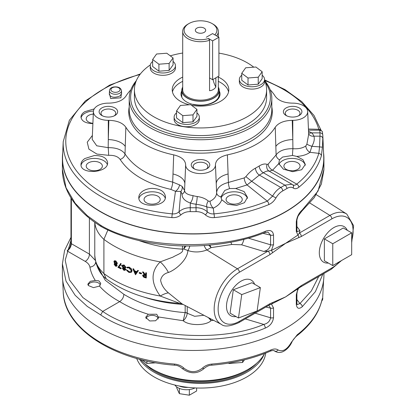 <?xml version="1.0" encoding="UTF-8"?>
<svg xmlns="http://www.w3.org/2000/svg" width="416" height="416" viewBox="0 0 416 416"><rect width="100%" height="100%" fill="white"/><g stroke="black" fill="none" stroke-linecap="round" stroke-linejoin="round"><path stroke-width="0.62" d="M62.733 152.953A130.77 75.499 0 0 0 62.379 158.486A130.77 75.499 0 0 0 143.104 228.233A130.77 75.499 0 0 0 285.615 211.869A130.77 75.499 0 0 0 323.918 158.486A130.77 75.499 0 0 0 323.565 152.953M204.225 245.56A5.944 2.808 -111.7 0 0 206.934 249.969C200.325 252.408 193.965 252.585 187.85 250.505C187.486 259.938 175.578 269.885 168.423 272.48C164.081 273.588 161.476 276.188 160.612 280.29C161.481 284.986 164.086 289.177 168.423 292.869L182.016 303.857L179.764 303.415L160.243 296.036C150.686 282.771 150.686 271.383 160.243 261.872L173.03 257.088C176.025 254.992 184.678 252.621 182.27 249.137A102.872 59.394 180 0 1 138.471 240.386M148.299 314.246L145.657 317.309L149.661 320.96L155.605 320.767L158.595 317.569L156.702 314.252L148.299 314.246C137.618 310.981 128.076 306.769 119.678 301.616L102.7 311.418C139.459 337.1 219.362 343.554 263.754 324.423C267.608 323.508 269.88 321.298 270.572 317.793L270.572 308.136L268.736 305.36M213.658 320.367L211.099 320.606L210.075 318.495M181.906 303.8L221.395 324.402A32.906 19.001 -60 0 1 215.831 298.178A32.906 19.001 -60 0 1 237.437 268.809L267.956 251.186L263.754 251.43C267.623 250.494 269.896 248.284 270.572 244.8A2.855 1.648 0 0 0 273.53 244.603L271.393 250.39L285.615 243.318L269.906 254.639A2.855 1.648 -120 0 0 267.956 251.186L271.393 250.39A2.855 1.503 -124 0 1 272.496 252.829M263.754 251.43L241.587 244.806L231.92 244.462L211.099 247.614L206.934 249.969L237.437 268.809A2.855 1.648 -120 0 1 239.382 272.262A30.056 17.352 120 0 0 218.13 309.072A30.056 17.352 120 0 0 239.382 321.344L269.906 303.722L285.615 296.899L301.33 285.579L331.848 267.956A30.056 17.352 120 0 0 339.914 261.472M70.975 240.38L65.192 260.213L69.482 280.02L82.893 297.586L102.7 311.418L100.682 314.917L87.308 306.441L75.145 295.282L66.024 281.128L62.379 263.822M95.285 280.467L90.293 281.299L87.823 284.18L88.317 285.542L93.512 287.643L99.502 286.078L100.76 283.369L98.868 280.862L95.285 280.467C92.524 276.146 90.73 271.679 89.903 267.077C89.471 264.872 87.901 262.969 85.197 261.378L67.158 250.962L68.198 249.506C69.649 248.253 70.574 246.126 70.975 243.126L70.975 243.126A1.425 0.822 0 0 0 71.36 243.688C71.074 246.756 69.675 249.184 67.158 250.962M95.992 263.359L105.243 280.254L123.88 294.336C140.962 304.689 161.387 310.788 185.162 312.629L185.167 312.556A2.855 1.648 180 0 1 187.242 313.227L194.652 316.3L203.918 315.286M183.056 304.403L182.79 304.387A97.958 56.555 180 0 1 143.874 297.024M322.832 274.128L315.416 291.637L302.24 306.732C298.912 309.4 296.925 308.641 296.296 304.455A2.855 1.648 180 0 0 296.899 303.446L297.112 304.668L299.931 303.54L311.35 290.945L318.739 276.489M296.296 231.462A2.855 1.648 180 0 0 296.899 230.448L297.112 231.676L299.931 230.547L299.38 233.043L297.929 235.066L296.296 231.462L296.296 221.811C296.93 216.814 298.917 212.872 302.24 209.976L318.053 191.048L323.918 169.338L323.918 158.486M309.946 203.096L329.904 215.426L299.38 233.043A2.855 1.648 60 0 1 301.33 236.496L285.615 243.318L297.929 235.066A2.855 1.778 64.4 0 1 298.74 237.682M265.257 231.327A2.855 1.274 -111.2 0 1 264.716 232.612L264.716 232.612C215.16 252.559 143.172 249.964 101.296 226.626L101.249 226.595C88.582 218.764 78.842 209.737 72.02 199.514C65.645 189.842 62.431 179.785 62.379 169.343L66.024 187.71L75.145 203.242L87.308 215.686L100.682 225.306C138.278 248.321 219.898 251.311 265.257 231.327C270.083 229.523 272.844 230.729 273.53 234.952L273.53 244.603M323.918 273.504L323.918 274.966A130.77 75.499 180 0 1 243.194 344.713A130.77 75.499 180 0 1 100.682 328.349A130.77 75.499 180 0 1 62.379 274.966L62.379 264.108L64.558 250.505L70.975 237.38M298.459 288.491L297.31 291.283L296.899 293.79A2.855 1.648 180 0 1 296.296 294.804L297.929 288.725M301.33 285.579A2.855 1.648 -120 0 1 300.737 286.884L285.615 296.899L271.71 303.95A2.855 1.778 -115.6 0 0 272.496 302.541M271.445 304.07L273.53 307.944A2.855 1.648 180 0 1 270.572 308.136L265.876 307.013M273.53 307.944L273.53 317.6C272.839 322.561 270.078 326.056 265.257 328.089C219.898 347.63 138.278 341.099 100.682 314.917M142.922 274.96L144.373 274.576M142.532 272.106A113.173 65.343 0 0 0 143.229 272.303L145.345 275.127A113.173 65.343 0 0 0 145.704 275.226L145.704 272.984A113.173 65.343 0 0 0 146.26 273.13L146.26 277.987A113.173 65.343 0 0 1 145.09 277.67L143.77 277.243L142.6 275.678L142.802 275.07L144.638 274.934L142.532 272.106L142.745 271.856A112.7 65.068 0 0 0 143.437 272.059L145.543 274.877A112.7 65.068 0 0 0 145.704 274.924M145.704 272.984L145.902 272.735A112.7 65.068 0 0 0 146.458 272.88L146.26 277.987M141.367 273.879A113.173 65.343 0 0 1 139.199 273.218L139.428 272.48A112.7 65.068 0 0 0 141.58 273.135L141.367 273.879L141.58 273.135M137.597 270.587L137.831 270.348A112.7 65.068 0 0 0 138.419 270.54L135.533 274.752A113.173 65.343 0 0 1 135.465 274.732L132.917 268.98A113.173 65.343 0 0 0 133.489 269.188L134.306 271.034A113.173 65.343 0 0 0 136.744 271.866L137.597 270.587A113.173 65.343 0 0 0 138.185 270.78L135.533 274.752M132.917 268.98L133.172 268.746A112.7 65.068 0 0 0 133.739 268.954L134.55 270.795A112.7 65.068 0 0 0 136.916 271.606M126.698 270.52L127.109 270.395L128.981 271.965L130.884 271.851L131.3 270.806L128.95 267.847L127.109 267.909L126.698 267.446L128.96 267.353L131.139 269.048L131.815 271.029L131.321 272.298L128.965 272.459L126.698 270.52L127.39 270.176L129.251 271.742L131.004 271.726M126.979 267.228L129.23 267.124L131.399 268.814L132.07 270.8L131.44 272.178M122.512 265.122L123.854 265.2L125.585 267.457L125.294 268.148L124.582 268.351L125.336 269.708L125.06 270.296L123.822 270.286L122.372 268.367L123.094 267.686L122.132 265.954L122.512 265.122L124.145 264.982L125.866 267.233L125.414 268.024M124.873 268.133L125.622 269.49L125.19 270.171M122.673 268.154L123.386 267.467M123.094 267.686L122.606 267.826L122.975 267.571M120.942 268.83A113.173 65.343 0 0 1 117.926 267.332L120.78 263.416L121.196 263.827L119.007 267.02A112.7 65.068 0 0 0 121.248 268.122L120.942 268.83L121.248 268.122M114.592 260.702L114.254 260.905L115.471 261.056L117.068 263.406L116.756 264.113L116.142 264.248L116.839 265.647L116.537 266.256L115.44 266.146L114.114 264.15L114.774 263.5L113.896 261.721L114.239 260.91L115.799 260.858L117.385 263.203L116.886 263.999M116.47 264.051L117.161 265.444L116.678 266.126M114.442 263.952L115.102 263.302M179.764 303.415C150.264 301.127 125.772 292.968 106.288 278.938L103.906 273.541L103.906 239.372L107.91 229.934M115.471 261.056L115.799 260.858M117.068 263.406L117.385 263.203M116.839 265.647L117.161 265.444M114.696 263.401L114.364 263.598L114.774 263.5M116.386 265.403L115.45 264.098L114.551 264.41L115.466 265.658L116.386 265.403L116.225 265.746M114.748 264.02L114.551 264.41L114.884 264.212L115.794 265.46L115.466 265.658M116.615 263.156L115.466 261.555L114.582 261.435L114.332 261.955L115.44 263.593L116.366 263.676L116.615 263.156M114.769 261.368L114.332 261.955M114.66 261.763L115.768 263.39L115.44 263.593M115.768 263.39L116.501 263.552M115.794 265.46L116.345 265.611M120.474 263.624L120.89 264.035L121.196 263.827M120.89 264.035L119.007 267.02M118.69 267.228A113.173 65.343 0 0 0 120.942 268.33M123.854 265.2L124.145 264.982M125.585 267.457L125.866 267.233M125.336 269.708L125.622 269.49M124.847 269.49L123.828 268.237L122.85 268.606L123.848 269.802L124.847 269.49L124.701 269.823M123.037 268.221L122.85 268.606L123.146 268.388L124.14 269.584L123.848 269.802M125.091 267.228L123.848 265.694L122.845 265.652L122.611 266.167L123.817 267.732L124.868 267.732L125.091 267.228M123.011 265.569L122.611 266.167M122.907 265.949L124.108 267.519L123.817 267.732M124.108 267.519L124.992 267.602M124.14 269.584L124.81 269.688M128.981 271.965L129.251 271.742M127.109 270.395L127.39 270.176M128.96 267.353L129.23 267.124M131.139 269.048L131.399 268.814M134.566 271.622A113.173 65.343 0 0 0 136.474 272.272L135.507 273.723L134.566 271.622M134.81 271.388L135.746 273.489M139.199 272.719A113.173 65.343 0 0 0 141.367 273.38M145.704 275.72L144.659 275.434L143.151 275.839L144.633 277.051A113.173 65.343 0 0 0 145.704 277.342L145.704 275.72M143.27 275.475L143.151 275.839L143.359 275.59L144.836 276.801A112.7 65.068 0 0 0 145.704 277.035M71.36 198.489L71.36 243.688L89.398 254.103L95.243 260.296M187.242 306.587L187.236 313.362C186.794 316.384 185.448 318.838 183.196 320.715C188.817 325.905 206.18 325.837 211.099 320.606L208.354 317.6M158.517 316.976L183.196 320.715L185.162 312.629A2.855 1.654 2.6 0 1 187.236 313.362M99.502 286.078C104.614 291.923 111.337 297.107 119.678 301.616C122.231 299.858 123.63 297.43 123.88 294.336M248.191 238.108L270.572 244.8L270.572 235.144L267.992 232.128L264.716 232.612M168.423 272.48A23.774 14.076 51.1 0 0 160.243 261.872A112.7 65.068 180 0 1 103.906 239.372A60.044 34.668 180 0 1 94.817 222.342M189.769 246.085A5.944 2.902 -69 0 1 187.85 250.505L183.752 249.023L182.27 249.137A5.944 0.515 -86.5 0 0 182.603 246.012M168.423 292.869A23.774 6.64 -40.8 0 0 160.243 296.036A112.7 65.068 0 0 1 103.906 273.541A60.044 34.668 0 0 1 94.77 255.164L94.77 222.305M184.725 246.059L183.752 249.023L185.978 246.074M208.749 245.206L211.099 247.614L209.929 245.102M241.587 244.806A5.944 1.94 106.6 0 0 243.937 239.257M273.53 317.6A2.855 1.648 180 0 1 270.572 317.793L255.174 313.191M265.257 328.089A2.855 1.295 -110.5 0 0 263.754 324.423L245.279 318.906M296.899 299.593L299.931 303.54A2.855 1.934 48.5 0 1 302.24 306.732M262.902 233.303L270.572 235.144A2.855 1.648 0 0 0 273.53 234.952M101.249 226.595L100.682 225.306M323.913 169.905L321.376 184.012L314.298 197.564L301.725 211.229A2.855 1.955 -130.8 0 0 302.24 209.976M301.725 211.229L298.34 215.722C297.934 216.039 296.582 220.553 296.899 220.797L296.899 220.797A2.855 1.648 180 0 1 296.296 221.811M271.71 303.95L269.313 305.027A2.855 1.648 -120 0 0 269.906 303.722M120.515 264.815L124.202 268.06M125.57 269.142L127.062 270.27M218.91 76.06L218.91 37.232L212.602 40.872L212.602 79.7L218.91 76.06M212.602 40.872L208.515 38.511A16.385 9.459 180 0 1 187.45 35.968A16.385 9.459 180 0 1 188.926 23.572A16.385 9.459 180 0 1 212.098 23.572A16.385 9.459 180 0 1 214.807 34.876L212.592 33.597L206.3 37.232L212.592 33.597L218.91 37.232M209.56 77.943L212.602 79.7M150.322 64.948A66.097 38.163 0 0 0 134.415 89.778L134.415 97.427A66.097 38.163 0 0 0 200.512 135.59A66.097 38.163 0 0 0 266.609 97.427L266.609 89.778A66.097 38.163 0 0 0 264.56 80.345M253.765 67.174A66.097 38.163 0 0 0 247.25 62.795A66.097 38.163 0 0 0 218.91 53.128M182.702 53.03A66.097 38.163 0 0 0 170.274 55.848M134.415 89.778A66.097 38.163 0 0 0 200.512 127.941A66.097 38.163 0 0 0 266.609 89.778M189.29 104.775A28.293 16.333 180 0 1 180.508 101.332A28.293 16.333 180 0 1 172.219 89.778A28.293 16.333 180 0 1 182.702 77.085M218.322 77.085A28.293 16.333 180 0 1 228.805 89.778A28.293 16.333 180 0 1 191.438 105.253M172.463 91.915A28.293 16.333 180 0 1 182.702 81.359M218.322 81.359A28.293 16.333 180 0 1 228.566 91.915M139.495 359.216A65.385 37.752 0 0 0 154.279 372.341A65.385 37.752 0 0 0 218.447 381.95A65.385 37.752 0 0 0 264.181 354.24M136.666 358.441A65.385 37.752 0 0 0 154.279 377A65.385 37.752 0 0 0 223.319 385.684A65.385 37.752 0 0 0 265.725 353.054M144.326 363.23A63.908 36.899 0 0 0 200.512 382.548A63.908 36.899 0 0 0 256.698 363.23M297.721 169.395A8.086 4.67 180 0 1 288.912 170.404A8.086 4.67 180 0 1 283.92 166.093A8.086 4.67 180 0 1 286.291 162.791A8.086 4.67 180 0 1 295.1 161.782A8.086 4.67 180 0 1 300.087 166.093A8.086 4.67 180 0 1 297.721 169.395M100.006 169.395A8.086 4.67 180 0 1 91.198 170.404A8.086 4.67 180 0 1 86.211 166.093A8.086 4.67 180 0 1 88.577 162.791A8.086 4.67 180 0 1 97.386 161.782A8.086 4.67 180 0 1 102.378 166.093A8.086 4.67 180 0 1 100.006 169.395M92.898 123.323A8.086 4.67 180 0 1 86.211 118.726A8.086 4.67 180 0 1 88.577 115.424A8.086 4.67 180 0 1 93.293 114.093M239.886 202.784A8.086 4.67 180 0 1 231.078 203.793A8.086 4.67 180 0 1 226.086 199.482A8.086 4.67 180 0 1 228.457 196.186A8.086 4.67 180 0 1 237.266 195.172A8.086 4.67 180 0 1 242.252 199.482A8.086 4.67 180 0 1 239.886 202.784M157.841 202.784A8.086 4.67 180 0 1 149.032 203.793A8.086 4.67 180 0 1 144.045 199.482A8.086 4.67 180 0 1 146.411 196.186A8.086 4.67 180 0 1 155.22 195.172A8.086 4.67 180 0 1 160.212 199.482A8.086 4.67 180 0 1 157.841 202.784M293.155 187.99A2.855 2.376 128.3 0 0 292.724 184.782L292.724 184.782A2.855 2.376 128.3 0 0 292.495 184.621C293.774 185.552 295.183 185.385 296.728 184.122A127.374 73.538 0 0 0 318.807 153.343L309.977 152.313C306.634 154.71 302.24 156.078 296.79 156.411L302.978 159.754L305.318 164.44L301.657 169.744L292.713 171.683L283.395 169.182L278.772 163.582L272.574 170.201L296.728 184.122A2.855 1.893 51.1 0 1 298.844 187.236C296.707 188.89 294.809 189.14 293.155 187.99C291.507 186.841 289.416 187.018 286.889 188.516A129.688 74.875 180 0 1 282.766 190.897C280.077 192.416 277.805 194.761 275.943 197.922C274.139 201.074 271.752 203.294 268.793 204.584A129.979 75.041 180 0 1 214.396 217.594C210.803 217.88 207.776 216.954 205.317 214.817C202.826 212.675 199.742 211.614 196.066 211.63A129.688 74.875 180 0 1 190.232 211.63L190.294 203.013C184.725 200.954 181.979 198.011 182.052 194.189L180.866 191.464L179.078 211.744C182.047 209.087 185.786 207.75 190.294 207.735A126.833 73.226 0 0 0 196.004 207.735C200.486 207.745 204.23 209.082 207.22 211.744L206.856 206.97C204.095 205.806 200.481 204.89 196.004 204.23A5.704 0.983 97.1 0 0 197.205 196.513C202.036 197.205 205.738 198.734 208.307 201.1L210.012 201.282C214.282 199.155 216.486 196.305 216.627 192.743L216.247 183.784A18.07 10.062 177.6 0 1 228.098 173.992L227.391 154.861A79.373 45.828 0 0 0 275.241 127.234C278.408 122.871 284.071 120.567 292.235 120.338L292.796 120.338A14.898 8.601 0 0 0 307.689 111.524A14.898 8.601 0 0 0 292.796 103.137L292.235 103.137C284.045 102.892 278.382 100.594 275.241 96.236A79.373 45.828 0 0 0 270.13 89.69M130.848 89.809A79.373 45.828 0 0 0 125.85 96.236C122.684 100.604 117.021 102.903 108.857 103.137L108.295 103.137A14.898 8.601 180 0 0 93.402 111.524L92.212 139.386L96.751 145.798L108.186 147.659L108.295 139.589A18.07 9.906 -178.3 0 1 125.252 146.432L125.018 153.93C133.994 167.388 149.885 176.779 172.697 182.104L173.701 154.861A79.373 45.828 0 0 1 125.85 127.234L125.252 146.432M228.098 173.992L228.41 182.447L244.239 177.928L245.877 176.66C248.763 172.916 251.95 170.087 255.44 168.168A5.704 3.182 -118.4 0 0 259.334 175.068L251.69 181.272L272.589 196.113C274.799 192.218 277.534 189.332 280.795 187.46L259.334 175.068A86.039 49.676 180 0 0 263.37 172.739C265.767 171.22 267.706 170.695 269.188 171.174L281.861 178.428M255.44 168.168A80.335 46.384 -0 0 0 259.204 165.994C262.397 164.055 265.018 163.53 267.077 164.419L268.195 164.096L276.104 154.913L275.241 127.234M152.069 188.391C160.196 188.651 164.653 191.396 165.443 196.633C166.301 207.657 137.987 208.328 138.814 197.356C138.866 195.016 140.166 192.967 142.714 191.199C145.298 189.488 148.418 188.552 152.069 188.391M94.224 155.558C102.341 155.433 106.798 157.81 107.609 162.682C108.43 173.129 80.189 174.866 80.98 164.44C81.032 162.235 82.332 160.269 84.88 158.527L94.224 155.558M92.888 123.614C85.561 123.339 81.588 121.16 80.98 117.073C81.032 115.05 82.332 113.235 84.88 111.634L94.182 108.919M308.438 129.033L318.807 129.298A127.374 73.538 0 0 0 264.602 80.444M190.232 211.63C186.534 211.624 183.451 212.685 180.981 214.817C178.537 216.944 175.51 217.875 171.902 217.594A2.855 0.38 -84.5 0 1 172.328 213.871L175.469 191.298L170.846 189.394C146.562 183.726 129.652 173.737 120.115 159.416C117.936 156.473 114.098 155.111 108.612 155.334L96.923 154.076L88.93 149.162L87.235 142.215L92.378 135.465M121.555 92.555L120.9 97.807L110.672 98.571L109.366 93.272M244.239 177.928A5.704 2.532 -110.3 0 0 247.052 184.938L235.638 188.484L244.093 191.558L247.484 197.356L244.41 202.712L236.595 205.436L227.661 204.272L221.744 199.737C220.574 203.226 217.75 206.024 213.278 208.14L213.97 213.871A127.374 73.538 0 0 0 267.28 201.126L247.052 184.938L251.69 181.272L245.877 176.66M282.766 190.897A2.855 1.612 61.1 0 0 280.795 187.46A126.833 73.226 -0 0 0 284.83 185.13L291.954 184.257L280.67 177.741M308.641 133.775A5.704 4.555 159.5 0 0 313.877 136.172C314.792 138.887 314.127 142.272 311.891 146.328L319.571 146.884L319.951 136.172A126.833 73.226 0 0 0 319.951 132.881C319.852 130.354 319.722 129.605 319.571 130.634M308.537 131.295L311.771 132.881A21.564 12.449 180 0 1 313.877 136.172L319.951 136.172A2.855 2.33 2.2 0 1 322.8 138.46L322.41 147.212L321.376 155.828A129.979 75.041 180 0 1 298.844 187.236M227.391 154.861C219.851 156.671 215.862 159.942 215.441 164.674L215.441 164.996A14.898 8.601 180 0 1 200.548 173.597A14.898 8.601 180 0 1 185.65 164.996L185.65 164.674C185.25 159.962 181.262 156.692 173.701 154.861M185.65 164.674L184.564 190.471C184.844 193.097 187.658 194.813 193.008 195.619A15.86 9.157 0 0 0 197.205 196.513M125.85 127.234C122.715 122.881 117.047 120.583 108.857 120.338L108.295 120.338A14.898 8.601 180 0 1 93.402 111.524M275.839 146.432A18.07 9.906 178.3 0 1 292.796 139.589L292.921 148.694C298.282 149.089 302.588 148.179 305.848 145.948L306.894 144.175L308.667 134.378M171.902 217.594A129.979 75.041 180 0 1 63.211 141.71L62.577 156.546A130.614 75.41 0 0 0 193.149 233.813A130.614 75.41 0 0 0 323.721 156.546L322.8 135.091A129.688 74.875 180 0 1 322.8 138.46M119.803 96.054L121.602 93.647L121.477 90.719A6.001 3.463 180 0 1 119.72 93.257A6.001 3.463 180 0 1 113.11 93.99A6.001 3.463 180 0 1 109.476 90.719L109.32 94.411C110.812 97.49 114.306 98.036 119.803 96.054M182.177 186.456A5.704 4.982 106.7 0 1 180.866 191.464L175.469 191.298A5.704 3.203 123.7 0 0 179.494 184.855L182.177 186.456L184.564 190.471A5.704 4.675 179.4 0 1 182.052 194.189M139.937 74.506A127.374 73.538 0 0 0 66.908 151.102A127.374 73.538 0 0 0 172.328 213.871C175.022 214.115 177.273 213.408 179.078 211.744A2.855 1.331 -132.8 0 0 180.981 214.817M210.012 201.282A5.704 2.61 65.3 0 0 213.278 208.14L206.856 206.97A5.704 3.806 120.8 0 1 208.307 201.1M205.317 214.817A2.855 1.331 -47.2 0 0 207.22 211.744C209.04 213.413 211.292 214.12 213.97 213.871A2.855 0.38 -95.5 0 1 214.396 217.594M319.119 130.177L318.807 129.298A2.855 2.298 164 0 1 321.22 130.614L314.002 115.461L301.746 101.613L285.033 89.601L264.56 79.862M306.894 144.175A5.704 0.686 -160.9 0 0 311.891 146.328L309.977 152.313A5.704 3.895 -126.5 0 1 305.848 145.948M321.376 155.828A2.855 2.298 16 0 0 318.807 153.343L319.571 146.884L322.41 147.212M268.195 164.096A5.704 3.905 -131.9 0 0 272.574 170.201L269.188 171.174A5.704 5.008 -69.9 0 1 267.077 164.419M268.793 204.584A2.855 1.357 -112.5 0 0 267.28 201.126L272.589 196.113L275.943 197.922M185.65 164.996L184.85 183.784A18.07 10.062 2.4 0 0 172.994 173.992M170.846 189.394A5.704 1.581 102.5 0 0 172.697 182.104L179.494 184.855M221.744 199.737L220.865 196.82A5.704 4.368 0.4 0 1 216.627 192.743C217.048 187.772 220.979 184.34 228.41 182.447A5.704 1.622 78.2 0 0 229.637 188.568L235.638 188.484M278.772 163.582L279.484 159.791A5.704 4.358 -147.6 0 1 276.104 154.913C279.256 150.691 284.861 148.616 292.921 148.694A5.704 0.296 -86.2 0 0 292.5 155.464L296.79 156.411M108.612 155.334A5.704 0.291 86.3 0 0 108.186 147.659C116.23 147.571 121.841 149.661 125.018 153.93A5.704 4.337 147.9 0 1 120.115 159.416M220.865 196.82L224.754 190.445L229.637 188.568M259.204 165.994A5.704 3.401 -121.7 0 0 263.37 172.739L284.83 185.13A2.855 1.685 58.9 0 1 286.889 188.516M196.066 211.63L196.004 204.23A21.564 12.449 180 0 1 190.294 203.013A5.704 2.215 107.3 0 0 193.008 195.619M279.484 159.791L282.589 157.056L292.5 155.464M308.599 132.824A5.704 4.098 136.9 0 0 311.771 132.881L319.951 132.881A2.855 2.33 -2.2 0 1 322.8 135.091M264.696 80.657A71.302 41.168 180 0 1 271.82 98.592L271.82 109.455A71.302 41.168 180 0 1 250.931 138.564A71.302 41.168 180 0 1 173.228 147.488A71.302 41.168 180 0 1 129.21 109.455L129.21 98.592A71.302 41.168 180 0 1 136.328 80.657M271.82 98.592A71.302 41.168 180 0 1 250.931 127.702A71.302 41.168 180 0 1 173.228 136.625A71.302 41.168 180 0 1 129.21 98.592M265.366 82.404A69.878 40.342 180 0 1 249.922 125.954A69.878 40.342 180 0 1 162.011 131.097A69.878 40.342 180 0 1 135.663 82.404M114.936 115.502A9.272 5.356 180 0 1 101.826 115.502A9.272 5.356 180 0 1 101.826 107.931A9.272 5.356 180 0 1 114.936 107.931A9.272 5.356 180 0 1 114.936 115.502L114.936 115.502M207.069 168.693A9.272 5.356 180 0 1 193.955 168.693L193.955 168.693A9.272 5.356 180 0 1 193.955 161.122A9.272 5.356 180 0 1 207.069 161.122A9.272 5.356 180 0 1 207.069 168.693L207.069 168.693M299.203 115.502A9.272 5.356 180 0 1 286.088 115.502L286.088 115.502A9.272 5.356 180 0 1 286.088 107.931A9.272 5.356 180 0 1 299.203 107.931A9.272 5.356 180 0 1 299.203 115.502L299.203 115.502M298.449 115.892A7.368 4.254 0 0 0 300.014 113.272A7.368 4.254 0 0 0 297.856 110.261A7.368 4.254 0 0 0 289.822 109.34A7.368 4.254 0 0 0 285.272 113.272A7.368 4.254 0 0 0 286.837 115.892M114.187 115.892A7.368 4.254 0 0 0 115.752 113.272A7.368 4.254 0 0 0 113.594 110.261A7.368 4.254 0 0 0 105.56 109.34A7.368 4.254 0 0 0 101.01 113.272A7.368 4.254 0 0 0 102.575 115.892M206.32 169.083A7.368 4.254 0 0 0 207.886 166.462A7.368 4.254 0 0 0 205.722 163.452A7.368 4.254 0 0 0 197.694 162.531A7.368 4.254 0 0 0 193.144 166.462A7.368 4.254 0 0 0 194.704 169.083M165.235 198.141A13.317 7.686 0 0 0 156.125 192.15A13.317 7.686 0 0 0 142.714 194.048A13.317 7.686 0 0 0 138.928 198.474M247.369 198.474A13.317 7.686 0 0 0 238.446 192.202A13.317 7.686 0 0 0 224.754 194.048A13.317 7.686 0 0 0 221.073 198.104M93.444 111.056A13.317 7.686 0 0 0 84.88 113.292A13.317 7.686 0 0 0 81.058 117.879M107.297 164.445A13.317 7.686 0 0 0 98.03 158.714A13.317 7.686 0 0 0 84.88 160.659A13.317 7.686 0 0 0 81.052 165.282M305.245 165.282A13.317 7.686 0 0 0 296.442 158.844A13.317 7.686 0 0 0 282.589 160.659A13.317 7.686 0 0 0 279.001 164.445M247.92 369.486L245.903 370.651A64.189 37.06 0 0 1 155.121 370.651L153.104 369.486A67.044 38.709 0 0 0 247.92 369.486L247.92 369.486A67.044 38.709 0 0 0 264.597 353.491M140.618 359.507A67.044 38.709 0 0 0 153.104 369.486L155.121 370.651M183.81 368.061A2.855 1.222 134.9 0 1 182 368.358C179.572 366.252 177.122 365.201 174.642 365.201A2.855 0.333 -85.2 0 1 174.47 364.068C178.183 364.406 181.298 365.737 183.81 368.061C190.039 372.814 196.269 372.814 202.488 368.061C204.984 365.742 208.094 364.411 211.827 364.068A129.984 75.046 0 0 0 270.899 349.939C273.889 348.676 276.292 348.686 278.117 349.976C282.688 352.144 287.087 349.606 291.325 342.347L297.315 334.688A129.984 75.046 0 0 0 321.786 300.581C322.296 298.48 322.587 297.851 322.65 298.688L323.575 280.431M273.744 350.553L275.356 351.484L274.29 350.756C273.359 350.345 272.038 350.48 270.322 351.161L270.322 351.161A2.855 1.394 66.7 0 0 270.899 349.939M211.827 364.068A2.855 0.333 85.2 0 1 211.656 365.201C233.194 363.35 252.751 358.67 270.322 351.161M322.02 299.692L321.729 300.96A2.855 2.304 -165.9 0 0 321.786 300.581M321.729 300.96C318.328 313.966 310.008 325.603 296.774 335.878L296.774 335.878A2.855 1.867 -127.7 0 0 297.315 334.688M218.322 87.095A18.725 10.811 180 0 1 219.242 90.438A18.725 10.811 180 0 1 200.512 101.254A18.725 10.811 180 0 1 181.787 90.438A18.725 10.811 180 0 1 182.702 87.095M208.515 38.511L209.56 40.279L209.56 90.698C212.191 90.449 214.292 89.237 215.852 87.064L215.852 77.823M209.56 40.279A17.81 10.28 180 0 1 191.677 40.352A17.81 10.28 180 0 1 182.702 31.424A17.81 10.28 180 0 1 187.918 24.154L188.926 23.572M212.098 23.572L213.106 24.154A17.81 10.28 180 0 1 218.322 31.424A17.81 10.28 180 0 1 216.564 35.88M204.178 28.142A5.184 2.99 180 0 1 205.603 30.826A5.184 2.99 180 0 1 200.512 33.249A5.184 2.99 180 0 1 195.421 30.826A5.184 2.99 180 0 1 198.084 27.617A5.184 2.99 180 0 1 204.178 28.142M213.039 79.451A18.07 10.431 -120 0 0 215.852 87.064M254.639 284.289A20.53 11.851 120 0 0 251.155 280.088A20.53 11.851 120 0 0 230.75 292.016A20.53 11.851 120 0 0 230.625 315.645A20.53 11.851 120 0 0 236.007 316.566M233.324 289.744L230.074 313.139L238.482 317.99L257.114 310.986L260.364 287.596L251.956 282.74L233.324 289.744L241.732 294.601L238.482 317.99M260.364 287.596L241.732 294.601M347.266 230.282A20.53 11.851 120 0 0 343.959 226.512A20.53 11.851 120 0 0 333.819 227.599A20.53 11.851 120 0 0 320.445 245.575A20.53 11.851 120 0 0 323.43 262.064A20.53 11.851 120 0 0 328.354 263.042M324.366 238.898L324.366 260.738L332.769 265.595L351.681 254.675L351.681 232.835L343.278 227.978L324.366 238.898L332.769 243.755L332.769 265.595M351.681 232.835L332.769 243.755M188.094 387.369A12.6 7.275 180 0 1 179.171 385.991M195.01 387.92A12.6 7.275 180 0 1 174.871 385.034M189.332 389.579L189.332 395.2L196.612 390.998L196.612 387.988M189.332 395.2L179.384 393.661L179.384 388.409M179.384 393.661L176.722 387.92L176.722 386.937M152.646 61.443A12.6 7.275 0 0 0 150.254 65.707L150.254 68.037A12.6 7.275 0 0 0 160.399 75.171A12.6 7.275 0 0 0 174.496 70.819A12.6 7.275 0 0 0 175.453 68.037L175.453 65.707A12.6 7.275 0 0 0 173.061 61.443M150.254 65.707A12.6 7.275 0 0 0 160.399 72.842A12.6 7.275 0 0 0 174.496 68.489A12.6 7.275 0 0 0 175.453 65.707M158.917 71.198L169.125 70.424L173.061 64.927L173.061 57.938L166.79 53.227L156.582 54.007L152.646 59.498L152.646 66.487L158.917 71.198L158.917 64.21L169.125 63.435L169.125 70.424M169.125 63.435L173.061 57.938M152.646 59.498L158.917 64.21M241.748 75.223A12.6 7.275 0 0 0 239.356 79.492L239.356 81.822A12.6 7.275 0 0 0 249.501 88.956A12.6 7.275 0 0 0 263.598 84.604A12.6 7.275 0 0 0 264.56 81.822L264.56 79.492A12.6 7.275 0 0 0 262.163 75.223M239.356 79.492A12.6 7.275 0 0 0 249.501 86.627A12.6 7.275 0 0 0 263.598 82.274A12.6 7.275 0 0 0 264.56 79.492M248.019 84.984L258.227 84.209L262.163 78.712L262.163 71.724L255.892 67.012L245.684 67.787L241.748 73.284L241.748 80.272L248.019 84.984L248.019 77.995L258.227 77.22L258.227 84.209M258.227 77.22L262.163 71.724M241.748 73.284L248.019 77.995M176.519 112.887A12.6 7.275 0 0 0 174.127 117.151L174.127 119.48A12.6 7.275 0 0 0 184.272 126.615A12.6 7.275 0 0 0 198.375 122.262A12.6 7.275 0 0 0 199.332 119.48L199.332 117.151A12.6 7.275 0 0 0 196.934 112.887M174.127 117.151A12.6 7.275 0 0 0 184.272 124.285A12.6 7.275 0 0 0 198.375 119.933A12.6 7.275 0 0 0 199.332 117.151M182.79 122.642L192.998 121.867L196.934 116.371L196.934 109.382L190.663 104.671L180.456 105.446L176.519 110.942L176.519 117.931L182.79 122.642L182.79 115.653L192.998 114.878L192.998 121.867M192.998 114.878L196.934 109.382M176.519 110.942L182.79 115.653M155.938 362.799L146.936 363.485L142.163 359.897M146.936 363.485L146.936 361.02M158.122 319.01A6.006 3.468 0 0 0 156.374 316.384A6.006 3.468 0 0 0 147.883 316.384A6.006 3.468 0 0 0 146.125 318.755M100.277 285.178A6.006 3.468 0 0 0 98.54 282.994A6.006 3.468 0 0 0 90.048 282.994A6.006 3.468 0 0 0 88.291 285.511M244.478 359.814L242.59 362.45L228.982 363.485L228.488 363.116M228.982 363.485L228.982 363.038M242.59 362.45L242.59 360.277M185.167 312.556L185.167 305.505M296.899 226.595L299.931 230.547M351.681 240.786A30.056 17.352 120 0 0 331.848 218.878A2.855 1.648 60 0 0 329.904 215.426A32.906 19.001 -60 0 1 346.757 214.037L316.243 194.636M269.906 254.639L239.382 272.262M331.848 218.878L301.33 236.496M296.296 304.455L296.296 294.804M85.197 261.378A5.944 3.666 120 0 0 89.398 254.103L89.398 218.239M89.903 267.077A5.944 4.919 169.9 0 0 95.654 262.163M230.833 242.169A5.944 1.867 -102.5 0 0 231.92 244.462M300.737 286.884L331.261 269.261A2.855 1.648 -120 0 0 331.848 267.956M298.319 288.59A2.855 1.503 -124 0 0 298.74 287.388M239.382 321.344A2.855 1.648 60 0 1 238.794 322.65L269.313 305.027M181.787 90.87A19.521 11.268 0 0 0 193.05 104.463A19.521 11.268 0 0 0 213.564 102.43A19.521 11.268 0 0 0 219.242 90.87M215.441 164.674L216.247 183.784L215.441 164.996M108.857 120.338L108.295 139.589L108.295 120.338M292.235 120.338L292.796 139.589L292.796 120.338M118.711 91.551A4.576 2.642 0 0 0 116.662 87.131A4.576 2.642 0 0 0 111.056 90.366A4.576 2.642 0 0 0 118.711 91.551M271.82 106.954A71.781 41.444 180 0 1 251.269 141.019A71.781 41.444 180 0 1 169.27 149.027A71.781 41.444 180 0 1 129.21 106.954M174.642 365.201C113.989 360.74 63.851 328.676 63.201 291.652A129.984 75.046 0 0 0 101.234 342.867A129.984 75.046 0 0 0 174.47 364.068M278.117 349.976A2.855 2.288 128.7 0 1 274.7 351.031L273.972 350.615M202.488 368.061A2.855 1.222 45.1 0 0 204.298 368.358L204.298 368.358C206.716 366.293 209.17 365.243 211.656 365.201M321.885 300.362A2.855 2.756 -4.3 0 0 322.65 298.688M291.325 342.347L291.73 342.446C292.453 340.522 294.133 338.333 296.774 335.878M218.322 87.5A18.522 10.696 180 0 1 200.512 101.135A18.522 10.696 180 0 1 182.702 87.5M218.322 76.398L218.322 89.856A17.81 10.28 180 0 1 200.512 100.142A17.81 10.28 180 0 1 182.702 89.856L182.702 31.424M62.379 169.338L62.379 158.486M117.073 263.916L116.756 264.113M116.854 266.053L116.537 266.256M125.575 267.93L125.294 268.148M125.346 270.078L125.06 270.296M105.851 278.574C99.466 273.499 95.768 265.699 94.77 255.164M70.975 197.881L70.975 243.126M296.899 303.446L296.899 293.79M296.899 230.448L296.899 220.797M331.261 269.261L341.541 260.53M351.681 242.762L353.621 225.706L346.757 214.037M221.395 324.402C224.396 327.018 230.199 326.43 238.794 322.65M219.081 94.827C219.086 97.089 217.76 99.2 215.103 101.166C209.102 104.962 201.822 106.012 193.268 104.317M322.795 134.93C321.989 131.57 323.627 131.524 319.686 130.177L308.485 130.177M307.689 111.524L308.667 134.399M109.476 90.719C109.595 88.842 110.916 87.604 113.433 87.012C118.144 86.445 120.827 87.677 121.477 90.719M281.668 178.318L280.686 177.752M292.807 184.839L291.954 184.257M140.395 73.918L109.621 85.129L85.316 100.937L69.373 120.266L63.211 141.71M63.201 291.652L62.722 280.431M182 368.358C189.92 374.239 197.35 374.239 204.298 368.358M322.811 298.293L322.582 299.816L321.698 301.085M275.356 351.484C278.335 352.95 281.325 352.763 284.331 350.917C287.461 348.956 289.931 346.133 291.73 342.446M181.787 90.438L181.787 97.23M219.242 90.438L219.242 97.23M218.322 31.424L218.322 36.894"/></g></svg>
